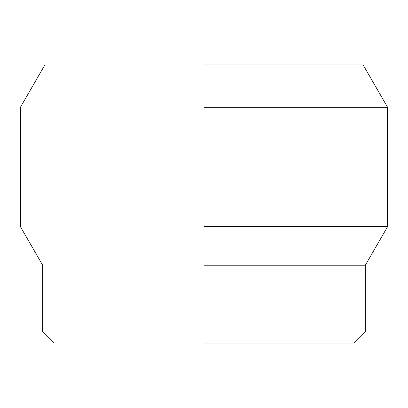 <?xml version="1.0" encoding="UTF-8"?>
<svg xmlns="http://www.w3.org/2000/svg" width="408" height="408" viewBox="0 0 408 408"><rect width="100%" height="100%" fill="white"/><g stroke="black" fill="none" stroke-linecap="round" stroke-linejoin="round"><path stroke-width="0.61" d="M204 343.092L354.195 343.092L204 343.092M204 331.964L365.323 331.964L204 331.964M204 265.2L365.344 265.2L204 265.2M204 226.654L387.6 226.654L204 226.654M204 107.309L387.6 107.309L204 107.309M204 64.908L363.12 64.908L204 64.908M354.195 343.092L365.323 331.964L365.323 265.2M42.677 265.2L42.677 331.964L53.805 343.092M365.344 265.2L387.6 226.654L387.6 107.309L363.12 64.908M44.88 64.908L20.4 107.309L20.4 226.654L42.656 265.2"/></g></svg>
